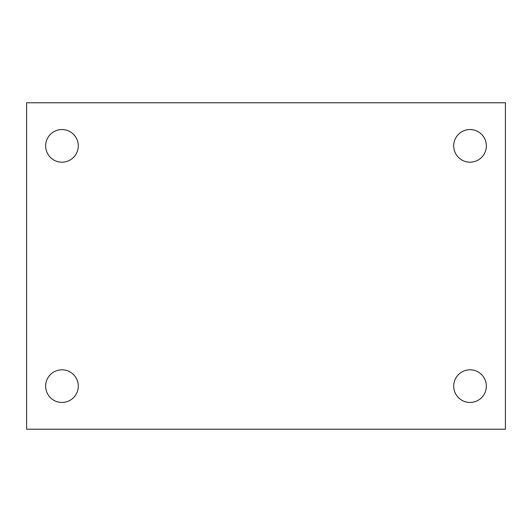 <?xml version="1.0" encoding="UTF-8"?>
<svg xmlns="http://www.w3.org/2000/svg" width="532" height="532" viewBox="0 0 532 532"><rect width="100%" height="100%" fill="white"/><g stroke="black" fill="none" stroke-linecap="round" stroke-linejoin="round"><path stroke-width="0.8" d="M26.6 102.776L505.4 102.776L505.4 429.224L26.6 429.224L26.6 102.776M61.965 369.813A16.326 16.326 0 0 1 78.29 386.132A16.326 16.326 0 0 1 61.965 402.458A16.326 16.326 0 0 1 45.646 386.132A16.326 16.326 0 0 1 61.965 369.813M470.035 369.813A16.326 16.326 0 0 1 486.354 386.132A16.326 16.326 0 0 1 470.035 402.458A16.326 16.326 0 0 1 453.71 386.132A16.326 16.326 0 0 1 470.035 369.813M470.035 129.542A16.326 16.326 0 0 1 486.354 145.868A16.326 16.326 0 0 1 470.035 162.187A16.326 16.326 0 0 1 453.71 145.868A16.326 16.326 0 0 1 470.035 129.542M61.965 129.542A16.326 16.326 0 0 1 78.29 145.868A16.326 16.326 0 0 1 61.965 162.187A16.326 16.326 0 0 1 45.646 145.868A16.326 16.326 0 0 1 61.965 129.542"/></g></svg>
